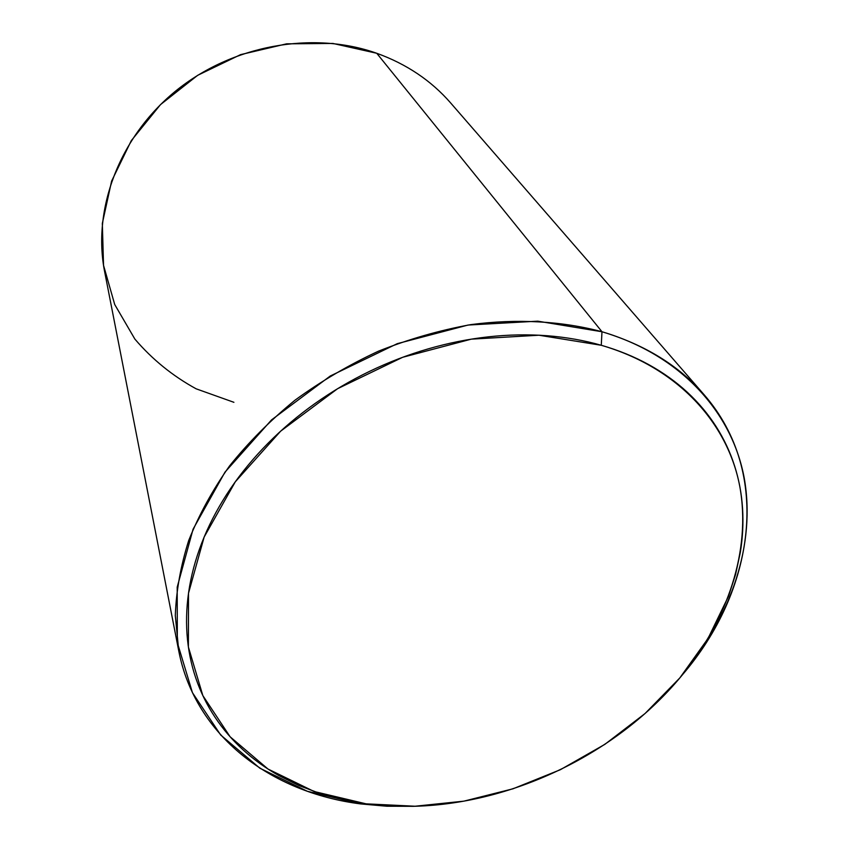 <?xml version="1.0" encoding="UTF-8"?>
<svg xmlns="http://www.w3.org/2000/svg" width="849" height="849" viewBox="0 0 849 849"><rect width="100%" height="100%" fill="white"/><g stroke="black" fill="none" stroke-linecap="round" stroke-linejoin="round"><path stroke-width="1.27" d="M233.91 402.309L196.151 388.821C172.644 375.958 152.215 359.382 134.864 339.069L114.721 304.526L103.536 265.355L102.326 223.467L111.622 181.07L131.308 140.616L160.503 104.607L197.668 75.317L240.585 54.633L286.612 43.83L332.925 43.448L376.744 53.275C312.708 30.543 231.788 45.124 175.308 91.321C118.828 137.57 92.371 209.83 104.65 271.754L178.757 650.928L175.308 615.589C176.178 591.031 180.646 566.007 188.701 540.537C198.836 515.078 212.441 490.213 229.538 465.952C248.492 442.329 270.322 420.404 295.017 400.176C321.081 381.212 348.928 364.858 378.569 351.136C408.857 339.112 439.57 330.282 470.707 324.636C517.211 318.502 561.974 321.081 601.983 331.747L537.767 321.166L468.032 325.05L397.268 343.665L330.261 376.011L271.563 419.884L224.964 472.171L193.073 529.192L177.197 587.168L177.335 642.629L192.436 692.657L220.698 735.011L259.826 768.186L307.338 791.279L360.719 803.918L366.099 803.844L314.151 791.523L268.008 769.035L230.1 736.762L202.837 695.586L188.393 647.012L188.51 593.218L204.153 537.035L235.29 481.818L280.626 431.186L337.615 388.683L402.628 357.302L471.269 339.154L538.924 335.217L601.272 345.278L601.983 331.747L376.744 53.275L601.983 331.747C644.869 344.683 678.86 365.611 703.959 394.541C772.463 473.01 754.644 591.031 682.087 675.199M413.505 806.317L386.857 806.232L360.719 803.918C271.075 792.616 195.259 736.189 178.757 650.928M703.959 394.541L450.586 102.878C431.154 80.581 406.544 64.046 376.744 53.275M680.887 676.642L683.392 673.639C731.477 615.567 756.003 543.859 744.191 477.849C731.912 412.221 680.972 355.073 601.983 331.747L601.272 345.278C677.99 367.596 727.689 422.749 739.787 486.392C751.429 550.385 727.657 620.163 680.792 676.77C617.743 752.808 514.261 803.313 415.532 806.253L366.099 803.844L320.381 793.624L298.997 785.58L278.875 775.593C265.875 768.292 253.978 759.738 243.196 749.964C232.424 740.169 223.022 729.249 214.999 717.203C206.976 705.148 200.587 692.115 195.811 678.139C191.046 664.141 188.117 649.411 187.003 633.959C185.91 618.486 186.78 602.588 189.603 586.266C192.458 569.923 197.308 553.516 204.153 537.035C211.03 520.543 219.838 504.38 230.578 488.536C241.339 472.702 253.84 457.59 268.072 443.22C282.335 428.851 297.999 415.596 315.096 403.466C332.192 391.347 350.297 380.67 369.389 371.448C388.481 362.236 408.082 354.712 428.193 348.875C448.293 343.049 468.383 339.038 488.451 336.83C508.509 334.644 528.057 334.283 547.085 335.726C566.103 337.202 584.165 340.375 601.272 345.278C618.359 350.181 634.15 356.622 648.625 364.571C663.08 372.541 675.984 381.774 687.329 392.27C698.653 402.766 708.278 414.248 716.206 426.697C724.101 439.156 730.257 452.273 734.64 466.069C739.023 479.865 741.665 494.033 742.567 508.583C743.469 523.122 742.705 537.767 740.307 552.508L735.552 574.508L728.495 596.285L708.002 638.501L679.816 677.937L645.038 713.531L604.828 744.371L560.393 769.693L512.976 788.806L463.862 801.159L414.429 806.295L360.719 803.918L415.437 806.263"/></g></svg>
